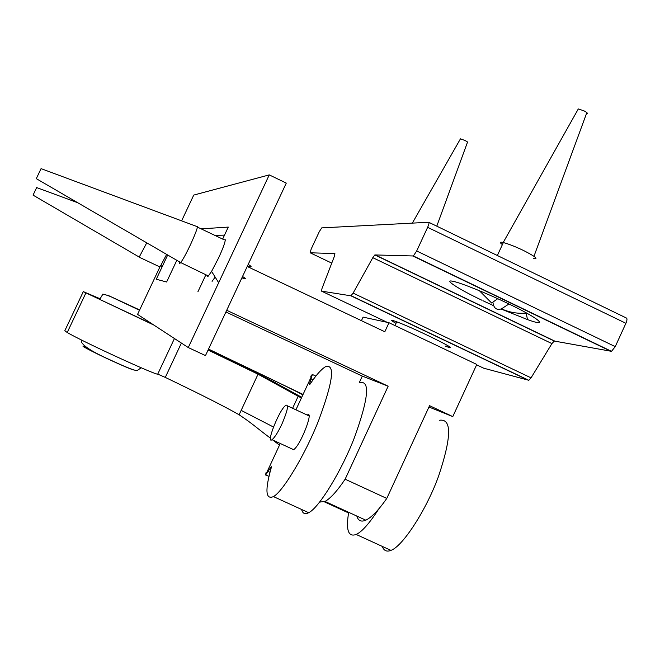 <?xml version="1.0" encoding="UTF-8"?>
<svg xmlns="http://www.w3.org/2000/svg" width="660" height="660" viewBox="0 0 660 660"><rect width="100%" height="100%" fill="white"/><g stroke="black" fill="none" stroke-linecap="round" stroke-linejoin="round"><path stroke-width="0.99" d="M319.283 231.676L321.733 227.882L428.719 222.263C429.346 222.552 428.983 224.243 427.639 227.329L416.683 250.973L413.358 255.973L374.847 254.933L372.801 257.689L353.108 293.106L350.922 295.812L321.527 291.134L322.014 288.445L334.447 256.146L334.892 253.572L310.117 252.78L311.207 248.993L319.283 231.676M476.619 364.832L483.722 368.206L528.808 380.284L531.061 377.85L551.917 343.596L554.293 341.055L611.506 351.334L615.244 346.632L625.903 323.293C627.173 320.224 627.313 318.45 626.323 317.988L428.951 222.37M482.031 300.292C458.807 289.344 442.406 278.635 453.181 281.399C459.707 282.323 488.483 293.972 507.911 303.484C539.005 318.268 550.093 327.855 527.488 319.58L501.022 308.995M493.779 305.77L483.013 300.762M396 323.359C390.53 320.24 390.233 319.531 395.101 321.23C413.02 327.409 465.176 353.331 446.845 346.673L445.203 346.079M428.942 407.005L452.785 416.6L476.792 364.452L388.996 322.724L363.074 317.122L361.433 320.669M225.901 311.982L362.307 376.109L359.271 382.643M167.681 255.007L156.28 279.246L166.617 282.01L176.814 260.312M319.688 502.087L325.017 501.452C330.495 498.407 337.194 490.999 345.13 479.209L386.776 498.432C378.65 510.081 371.654 517.333 365.813 520.187C361.193 522.159 358.19 520.781 356.821 516.054M345.13 479.209L388.154 386.199L226.71 310.274M362.307 376.109L388.154 386.199M247.22 266.483L384.813 331.757L388.996 322.724M452.785 416.6L429.561 405.677L386.776 498.432M382.231 546.381C383.881 550.754 386.776 552.082 390.935 550.366C402.674 546.496 426.682 509.396 438.653 475.959C451.654 436.854 451.91 418.291 439.403 420.272M307.222 415.066L307.362 414.975C314.168 410.066 300.333 446.053 293.469 449.757L291.761 448.816M99.858 298.666L83.3 291.621L64.796 330.784L67.229 332.483C82.079 341.459 157.426 375.944 157.74 374.096L165.28 377.413L181.393 343.06M157.74 374.096L174.438 338.514M152.699 324.299L99.709 299.392C97.325 298.188 97.334 298.105 99.751 299.153M83.3 291.621L153.904 325.083M279.485 445.154L273.067 440.179M270.443 438.157C258.167 429.132 252.532 423.596 239.118 414.785C225.225 406.799 200.615 394.334 165.28 377.404M292.603 408.268L298.188 396.264L258.052 374.203L208.073 350.039M273.471 427.02L241.172 410.371M303.055 394.449L208.527 349.082M302.874 394.837C291.712 388.888 260.238 373.684 208.461 349.222M301.727 397.312L276.391 383.377C273.587 381.455 254.116 371.662 208.156 349.874M295.919 409.802L312.394 374.36L309.763 383.138L309.614 384.632L310.109 384.07C316.058 375.169 321.156 369.394 325.413 366.745C335.371 363.503 333.151 381.307 318.747 420.173C305.762 453.511 283.008 491.626 273.446 496.584C265.592 499.958 264.875 490.289 271.285 467.585L271.235 466.645L265.592 475.035L280.261 443.495M266.137 472.164L265.592 475.035M312.394 374.36L310.728 376.249M298.188 396.264L301.389 398.038M378.889 508.794C369.468 523.339 361.894 531.894 356.169 534.452C348.249 537.364 345.749 529.988 348.678 512.317M301.612 509.47C302.659 513.595 305.011 514.668 308.657 512.696C318.879 508.068 342.004 470.258 354.684 436.895C368.668 397.955 370.293 379.921 359.568 382.784M436.78 226.165L467.354 142.568C468.303 142.502 467.503 141.801 464.962 140.464L460.449 138.847L460.193 139.301M508.951 303.988L501.476 308.839C496.551 310.439 493.696 308.261 492.929 302.296M479.35 290.68L491.642 303.006L497.722 298.708M533.973 256.27L586.459 113.668C588.159 113.619 587.375 112.695 584.092 110.896L578.317 108.925L577.797 109.849M533.305 258.497C538.882 259.372 535.689 256.74 523.743 250.602C515.691 246.741 508.885 244.06 503.341 242.55L503.201 242.517C499.719 241.717 499.455 242.418 502.392 244.612M248.209 264.363C252.326 266.97 252.071 267.531 247.434 266.029M241.89 277.86C246.477 279.46 246.691 279.007 242.525 276.499M197.456 227.106L224.169 239.803L225.332 239.794C224.961 242.979 222.692 249.084 218.51 258.11L211.588 271.384L208.213 276.193L207.347 276.548L207.256 275.451M208.403 275.995L180.725 262.581C183.224 259.099 186.458 253.168 190.426 244.794C196.499 231.412 198.586 225.291 196.696 226.454L41.06 168.63L36.308 178.654M180.526 262.828L179.594 263.455L179.652 261.962M166.633 254.397L160.941 265.188L159.737 266.871L159.291 266.656M77.698 202.711L36.646 187.58L33.066 195.129M146.751 242.839L139.219 257.07L138.798 256.831M282.101 423.646C287.529 410.784 288.824 404.629 285.995 405.19C279.543 408.895 265.493 444.568 272.027 439.7C274.857 437.324 278.215 431.978 282.101 423.646M215.152 277.084L212.083 281.366M201.135 228.855L228.277 227.089L222.643 239.085M205.879 274.799L197.885 291.827M224.499 235.125L214.855 235.381M160.24 266.244L137.56 314.408L188.265 347.556L205.483 355.583L286.283 183.1L269.255 174.892L193.751 195.071L181.615 220.852M188.265 347.556L269.255 174.892M427.639 227.329L625.903 323.293M615.244 346.632L416.683 250.973M413.044 256.08L611.069 351.376M331.757 263.117L310.117 252.78M554.606 341.022L375.07 254.859M372.801 257.689L551.917 343.596M350.922 295.812L528.462 380.3M531.061 377.85L353.108 293.106M387.197 322.336L321.527 291.134M85.99 347.061C76.156 343.2 91.377 351.367 110.047 359.964C123.28 366.044 131.266 369.402 133.98 370.037M139.524 310.25L107.654 295.185L139.664 309.952M276.532 442.835L276.936 441.961M268.323 471.545L269.965 472.304M313.087 379.78L311.363 378.972M309.763 383.138L310.505 383.485M270.451 467.717L271.153 468.039M413.358 255.973L611.506 351.334M554.293 341.055L374.847 254.933M351.161 295.738L528.808 380.284M527.488 319.58L526.168 313.079M396.709 321.808L394.969 325.57M365.813 520.187L325.017 501.452M141.224 367.793L136.917 370.689C133.295 370.12 124.385 366.531 110.195 359.906C90.387 351.145 79.571 343.687 81.427 339.966M110.137 296.406C104.066 294.088 101.5 293.593 102.432 294.904L99.709 299.392M85.882 292.99L67.229 332.483M239.11 414.785L258.043 374.195M348.562 512.935L324.299 501.798M268.942 476.371L265.832 474.944M315.859 376.101L312.436 374.5M308.657 512.696L273.446 496.584M356.169 534.452L390.935 550.366M412.327 223.129L460.449 138.847M501.476 308.839C509.652 312.51 518.026 313.912 526.622 313.038M503.201 242.517L578.317 108.925M497.359 255.511L503.341 242.55M211.588 271.384L218.674 282.719M180.725 262.581L36.275 178.637M160.941 265.188L161.923 267.234M139.219 257.07L33.05 195.121M159.737 266.871L139.144 257.161M287.521 405.9L309.045 415.907M272.027 439.7L293.609 449.666"/></g></svg>
